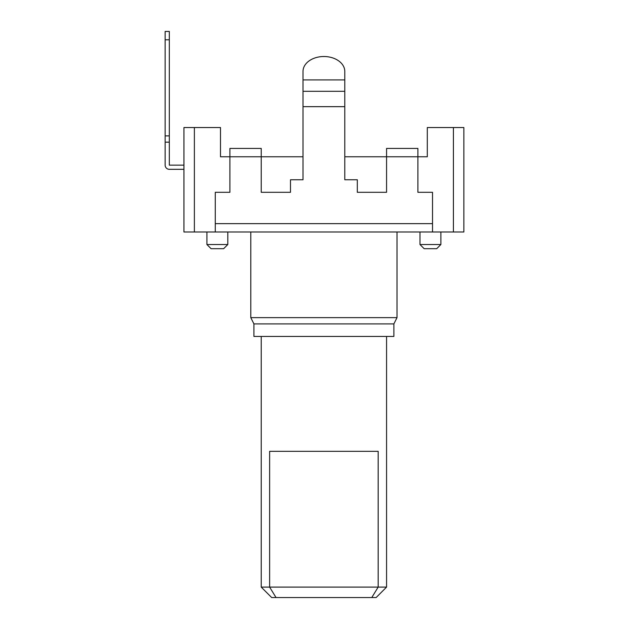 <?xml version="1.0" encoding="UTF-8"?>
<svg xmlns="http://www.w3.org/2000/svg" width="629" height="629" viewBox="0 0 629 629"><rect width="100%" height="100%" fill="white"/><g stroke="black" fill="none" stroke-linecap="round" stroke-linejoin="round"><path stroke-width="0.94" d="M453.415 127.538L463.856 127.538L463.856 231.991L453.415 231.991L453.415 127.538L427.303 127.538L427.303 156.786L417.9 156.786L417.9 148.428L386.568 148.428L386.568 192.301L357.319 192.301L357.319 179.76L344.786 179.76L344.786 106.655L303.013 106.655L303.013 179.76L290.48 179.76L290.48 192.301L261.232 192.301L261.232 156.786L303.013 156.786M344.786 156.786L417.9 156.786L417.9 192.301L432.524 192.301L432.524 231.991L453.415 231.991M194.385 127.538L220.496 127.538L220.496 156.786L229.899 156.786L229.899 148.428L261.232 148.428L261.232 156.786L229.899 156.786L229.899 192.301L215.275 192.301L215.275 231.991L183.943 231.991L183.943 127.538L194.385 127.538L194.385 231.991M344.786 106.655L344.786 71.415A20.891 14.899 180 0 0 323.904 56.516A20.891 14.899 180 0 0 303.013 71.415L303.013 106.655M432.524 231.991L215.275 231.991M344.786 77.273L344.786 71.415M303.013 71.415L303.013 77.273M206.917 231.991L206.917 244.524L227.808 244.524L227.808 231.991M206.917 244.524L211.1 248.699L223.633 248.699L227.808 244.524M419.991 231.991L419.991 244.524L440.882 244.524L440.882 231.991M419.991 244.524L424.166 248.699L436.699 248.699L440.882 244.524M253.919 323.904L253.919 336.436L393.88 336.436L393.88 323.904L253.919 323.904L250.79 317.637L397.009 317.637L397.009 231.991M276.037 597.55L271.681 597.55L261.232 587.109L269.629 587.109L276.037 597.55L376.126 597.55L386.568 587.109L386.568 336.436M269.629 451.323L269.629 587.109L378.171 587.109L378.171 451.323L269.629 451.323M371.763 597.55L378.171 587.109L386.568 587.109M183.943 169.319L169.319 169.319A4.175 4.175 0 0 1 165.144 165.144L165.144 31.45L169.319 31.45L169.319 39.808L165.144 39.808M183.943 165.144L169.319 165.144L169.319 39.808M169.319 142.162L165.144 142.162M169.319 135.895L165.144 135.895M215.275 223.633L432.524 223.633M344.786 91.299L303.013 91.299M303.013 79.907L344.786 79.907M250.79 317.637L250.79 231.991M393.88 323.904L397.009 317.637M261.232 587.109L261.232 336.436"/></g></svg>
